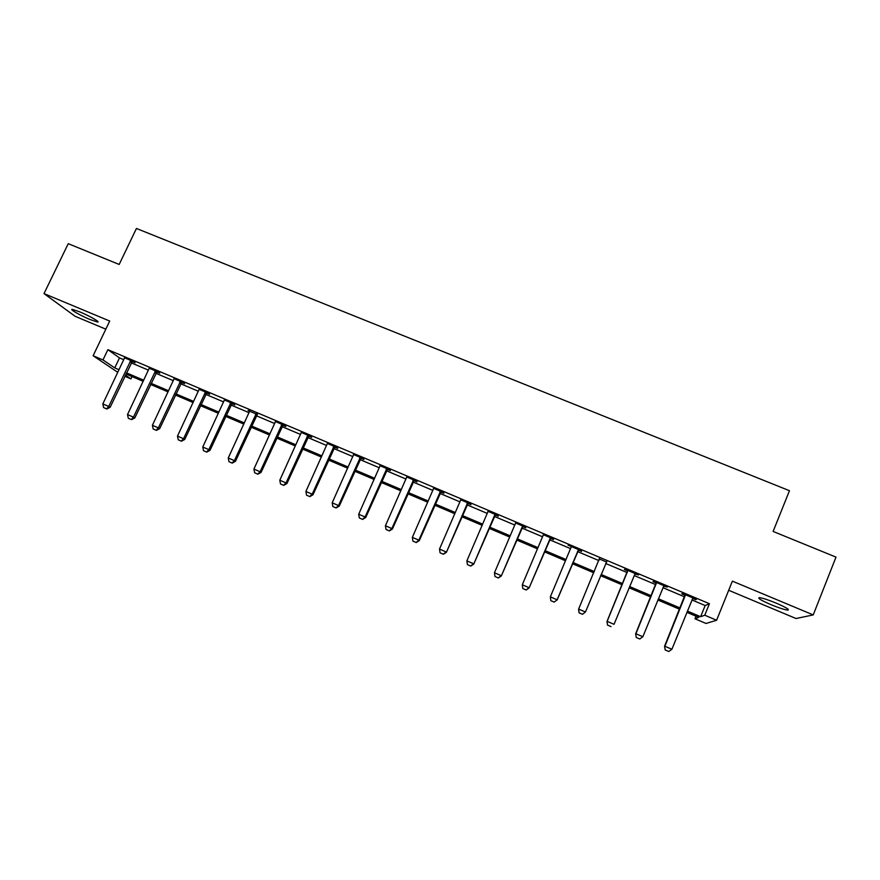 <?xml version="1.0" encoding="UTF-8"?>
<svg xmlns="http://www.w3.org/2000/svg" width="880" height="880" viewBox="0 0 880 880"><rect width="100%" height="100%" fill="white"/><g stroke="black" fill="none" stroke-linecap="round" stroke-linejoin="round"><path stroke-width="1.32" d="M90.024 319.506L97.46 322.025C101.057 322.531 89.529 315.887 79.761 311.861L72.369 309.364C68.816 308.902 80.465 315.568 90.024 319.506M770.957 604.648C778.646 607.805 784.179 609.631 787.567 610.115C790.152 609.884 786.335 607.552 776.138 603.097C768.405 599.94 762.894 598.125 759.583 597.652C757.064 597.916 760.848 600.248 770.957 604.648M132.044 376.585L130.955 378.884L124.839 376.277M728.695 590.282L796.037 618.519L813.23 614.911L836 557.117L773.113 531.443L789.47 490.71L136.444 228.47L119.174 264.462L68.255 243.683L44 293.601L75.141 316.305L105.831 329.164M691.955 599.951L705.166 605.539L709.423 603.713L704.77 615.219L716.606 620.246L706.002 623.458L694.969 618.772L698.775 617.386L686.917 612.348M696.014 616.209L694.969 618.772M709.423 603.713L107.877 349.679L119.504 357.907L123.794 359.722M131.197 362.857L148.456 370.15M155.837 373.274L173.316 380.666M180.675 383.768L198.363 391.259M205.689 394.35L223.619 401.929M230.912 405.009L249.062 412.687M256.322 415.756L274.703 423.533M281.93 426.591L300.542 434.456M307.747 437.503L326.59 445.467M333.762 448.503L352.847 456.577M359.986 459.591L379.313 467.764M386.419 470.767L405.988 479.039M413.061 482.031L432.883 490.413M439.912 493.383L459.987 501.875M466.983 504.834L487.311 513.425M494.274 516.373L514.866 525.074M521.785 528L542.641 536.822M549.516 539.726L570.636 548.658M577.478 551.551L598.873 560.593M605.682 563.475L627.242 572.594M634.194 575.531L655.853 584.683M662.959 587.686L684.684 596.882M693.077 597.982L692.703 598.422L695.706 599.698L696.366 599.368L682.396 593.461L681.802 593.813L685.091 595.21M664.081 585.728L663.707 586.179L667.315 587.092L653.466 581.24L653.015 581.658L656.26 583.022M635.327 573.584L634.953 574.024L638.517 574.926L624.778 569.118L624.459 569.591L627.66 570.944M606.54 562.012L599.302 558.954M578.347 550.099L581.504 551.441L581.614 550.891L568.106 545.182L571.23 546.502L571.153 547.272M550.385 538.285L553.542 539.616L553.52 539.022L543.235 534.677M522.654 526.57L525.8 527.901L525.646 527.241L515.46 522.94M495.143 514.943L498.278 516.274L498.003 515.57L487.916 511.302M467.852 503.415L470.987 504.735L470.58 503.976L460.592 499.763M440.781 491.975L443.905 493.295L443.377 492.492L433.488 488.312M413.93 480.623L417.043 481.943L416.394 481.085L406.604 476.949M387.288 469.37L390.401 470.679L389.631 469.777L379.929 465.685M360.855 458.205L363.957 459.514L363.077 458.557L353.474 454.509M334.631 447.117L337.733 448.426L336.732 447.436L327.217 443.41M308.616 436.128L311.707 437.437L310.596 436.392L301.18 432.41M282.799 425.216L285.879 426.525L284.658 425.436L275.33 421.498M257.191 414.392L248.039 410.531L249.7 410.663M231.77 403.656L234.85 404.954L233.398 403.777L224.257 399.916M206.558 393.008L209.616 394.295L208.065 393.074L199.012 389.257M181.533 382.426L184.591 383.724L182.93 382.459L173.965 378.675M156.706 371.932L159.753 373.23L157.993 371.921L149.105 368.17M132.066 361.526L135.102 362.813L133.243 361.471L124.443 357.753M117.799 372.339L93.126 355.751L109.703 321.046L44 293.601M93.126 355.751L102.982 359.931L114.752 367.906L119.042 369.721M107.877 349.679L102.982 359.931M813.23 614.911L732.38 581.141L716.606 620.246M125.389 375.111L130.955 378.884M679.646 609.257L657.899 600.017M650.793 597.003L629.123 587.796M622.171 584.837L600.589 575.674M593.78 572.781L572.374 563.684M565.532 560.78L544.401 551.793M537.526 548.867L516.659 540.012M509.74 537.064L489.137 528.308M482.174 525.36L461.835 516.714M454.839 513.744L434.753 505.208M427.724 502.216L407.891 493.79M400.818 490.787L381.238 482.471M374.132 479.446L354.794 471.229M347.655 468.193L328.559 460.086M321.387 457.039L302.533 449.031M295.328 445.962L276.716 438.053M269.478 434.984L251.097 427.163M243.826 424.083L225.665 416.372M218.372 413.27L200.442 405.647M193.116 402.534L175.417 395.01M168.058 391.886L150.579 384.461M143.187 381.326L125.928 373.989M687.412 611.105L700.634 616.715L704.77 615.219M126.456 372.867L143.715 380.204M151.107 383.339L168.586 390.764M175.945 393.888L193.644 401.412M200.97 404.514L218.9 412.137M226.193 415.228L244.354 422.939M251.614 426.03L269.995 433.829M277.233 436.909L295.856 444.818M303.061 447.876L321.915 455.884M329.087 458.931L348.172 467.038M355.311 470.063L374.649 478.28M381.755 481.294L401.335 489.61M408.408 492.613L428.241 501.039M435.27 504.02L455.356 512.556M462.352 515.526L482.691 524.161M489.654 527.12L510.246 535.865M517.176 538.802L538.032 547.668M544.918 550.583L566.049 559.559M572.891 562.463L594.286 571.56M601.106 574.453L622.677 583.616M629.64 586.564L651.299 595.771M658.405 598.785L680.141 608.014M705.166 605.539L700.634 616.715M119.504 357.907L114.752 367.906M665.28 650.012L668.778 651.519L665.28 650.012L664.532 646.327L685.135 594.627M692.703 598.422L671.891 649.264L664.906 646.25L685.542 594.792M668.778 651.519L671.891 649.264M664.532 646.327L665.214 650.023M636.306 637.505L639.771 639.001L636.306 637.505L635.635 633.864L656.304 582.439M663.707 586.179L642.84 636.735L635.899 633.754L656.612 582.571M639.771 639.001L642.84 636.735M635.635 633.864L636.262 637.516M607.574 625.097L611.006 626.582L607.574 625.097L606.98 621.511L627.715 570.361M634.953 574.024L614.031 624.316L607.145 621.357L627.913 570.449M635.338 573.584L634.81 574.2M606.98 621.511L607.552 625.13M599.181 559.856L599.346 558.382M606.804 561.528L585.453 611.996L578.633 609.059L579.073 612.832L582.472 614.306L579.084 612.799L578.556 609.257L599.456 558.426M582.483 614.273L585.453 611.996L582.472 614.306M550.825 600.644L554.202 602.096L550.825 600.644L550.341 596.86L571.175 547.074M554.202 602.096L557.117 599.786L554.202 602.096M578.523 549.582L557.117 599.786L550.341 596.86L550.825 600.6M578.721 549.67L557.117 600.017M522.786 588.511L526.163 589.996L522.786 588.511L522.291 584.771L543.18 535.249M550.462 537.724L529.1 587.939L526.163 589.996M550.759 537.856L529.1 587.939M522.291 584.771L529.001 587.664L526.141 589.952M494.989 576.51L498.344 577.995L494.989 576.51L494.472 572.77L515.405 523.512M522.632 525.976L501.325 575.96L498.344 577.995M523.028 526.141L501.325 575.96M494.472 572.77L501.127 575.641L498.311 577.94M467.412 564.608L470.756 566.082L467.412 564.608L466.873 560.879L487.861 511.874M495.033 514.316L473.759 564.08L470.756 566.082M495.517 514.514L473.759 564.08M466.873 560.879L473.473 563.728L470.712 566.027M440.066 552.794L443.399 554.268L440.066 552.794L439.505 549.076L460.537 500.324M467.654 502.744L446.424 552.288L443.399 554.268M468.226 502.986L446.424 552.288M439.505 549.076L446.05 551.903L443.333 554.213M412.929 541.09L416.251 542.553L412.929 541.09L412.346 537.372L433.433 488.873M440.495 491.271L418.847 540.177L419.309 540.595L416.251 542.553M441.155 491.546L419.309 540.595M412.346 537.372L418.847 540.177L416.174 542.487M386.023 529.474L389.334 530.937L386.023 529.474L385.418 525.756L406.549 477.51M413.556 479.886L391.864 528.539L392.414 529.001L389.334 530.937M414.293 480.205L392.414 529.001M385.418 525.756L391.864 528.539L389.235 530.86M359.315 517.946L362.615 519.409L359.315 517.946L358.699 514.239L379.874 466.235M386.826 468.6L365.09 517L365.728 517.495L362.615 519.409M387.651 468.952L365.728 517.495M358.699 514.239L365.09 517L362.516 519.321M332.838 506.517L336.127 507.969L332.838 506.517L332.189 502.81L353.408 455.059M360.316 457.391L338.536 505.549L339.251 506.077L336.127 507.969M361.218 457.776L339.251 506.077M332.189 502.81L338.536 505.549L336.006 507.881M306.559 495.176L309.837 496.628L306.559 495.176L305.899 491.48L327.151 443.96M334.004 446.281L312.191 494.186L312.994 494.758L309.837 496.628M335.005 446.699L312.994 494.758M305.899 491.48L312.191 494.186L309.705 496.529M280.489 483.923L283.756 485.364L280.489 483.923L279.807 480.227L301.103 432.96M307.901 435.259L286.044 482.922L286.935 483.527L283.756 485.364M308.979 435.71L286.935 483.527M279.807 480.227L286.044 482.922L283.613 485.265M254.628 472.758L257.884 474.199L254.628 472.758L253.924 469.073L275.264 422.037M282.018 424.314L260.117 471.746L261.085 472.384L257.884 474.199M283.173 424.809L261.085 472.384M253.924 469.073L260.117 471.746L257.719 474.089M228.965 461.681L232.21 463.122L228.965 461.681L228.25 458.007L249.623 411.202M256.322 413.468L234.388 460.647L235.433 461.318L232.21 463.122M257.554 413.985L235.433 461.318M228.25 458.007L234.388 460.647L232.034 463.012M203.511 450.692L206.745 452.122L203.511 450.692L202.763 447.018L224.18 400.455M230.835 402.688L208.868 449.647L209.99 450.351L206.745 452.122M232.144 403.249L209.99 450.351M202.763 447.018L208.868 449.647L206.547 452.012M178.244 439.791L181.467 441.21L178.244 439.791L177.485 436.117L198.935 389.785M205.535 392.007L183.535 438.724L184.734 439.461L181.467 441.21M206.921 392.59L184.734 439.461M177.485 436.117L183.535 438.724L181.269 441.089M153.175 428.967L156.387 430.386L153.175 428.967L152.405 425.304L173.888 379.203M180.433 381.403L158.4 427.889L159.676 428.659L156.387 430.386M181.896 382.019L159.676 428.659M152.405 425.304L158.4 427.889L156.178 430.265M128.304 418.231L131.505 419.65L128.304 418.231L127.512 414.579L149.028 368.698M155.529 370.887L133.463 417.142L134.816 417.945L131.505 419.65M157.069 371.536L134.816 417.945M127.512 414.579L133.463 417.142L131.285 419.518M103.62 407.583L106.81 408.991L103.62 407.583L102.817 403.931L124.366 358.27M130.812 360.437L108.724 406.472L110.143 407.308L106.81 408.991M132.429 361.119L110.143 407.308M102.817 403.931L108.724 406.472L106.579 408.859M466.895 503.789L467.192 504.339M467.28 503.173L467.588 503.723M439.736 492.316L440.121 492.899M440.121 491.7L440.517 492.283M412.797 480.92L413.27 481.547M413.182 480.315L413.655 480.931M386.067 469.634L386.628 470.283M386.452 469.018L387.013 469.678M359.557 458.425L360.195 459.107M359.942 457.82L360.591 458.502M333.245 447.304L333.982 448.019M333.63 446.699L334.367 447.425M307.153 436.271L307.967 437.03M307.538 435.677L308.352 436.425M281.259 425.326L282.15 426.118M281.644 424.732L282.535 425.524M255.563 414.469L256.542 415.283M255.948 413.875L256.927 414.7M230.076 403.7L231.121 404.547M230.461 403.106L231.506 403.953M204.787 393.008L205.909 393.888M205.172 392.414L206.294 393.294M179.685 382.393L180.884 383.306M180.07 381.81L181.269 382.723M154.781 371.877L156.057 372.812M155.166 371.294L156.442 372.229M130.064 361.427L131.417 362.395M130.449 360.844L131.802 361.812M97.46 322.025L97.757 321.398M787.567 610.115L787.985 609.081"/></g></svg>
